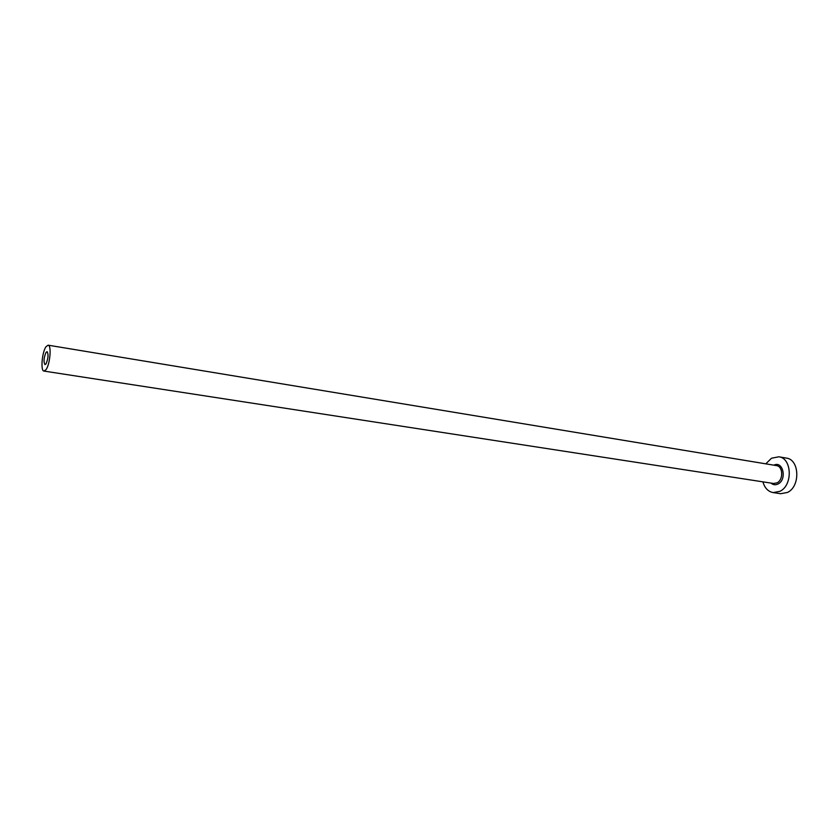 <?xml version="1.0" encoding="UTF-8"?>
<svg xmlns="http://www.w3.org/2000/svg" width="839" height="839" viewBox="0 0 839 839"><rect width="100%" height="100%" fill="white"/><g stroke="black" fill="none" stroke-linecap="round" stroke-linejoin="round"><path stroke-width="1.26" d="M46.019 363.885C48.274 358.463 48.631 354.383 47.068 351.656L46.019 352.401C43.775 357.823 43.429 361.892 44.991 364.608L46.019 363.885M46.03 346.696C42.002 352.107 40.398 371.121 43.985 371.079L46.019 369.663C50.078 364.388 51.714 345.102 48.127 345.186L46.03 346.696M762.913 481.848C764.686 488.004 768.084 491.581 773.128 492.598L779.966 491.308C792.991 485.267 792.016 458.094 778.844 456.804L771.534 458.209L765.797 463.831M773.128 492.598L780.669 493.71L787.517 492.43C800.553 486.431 799.557 459.384 786.363 458.094L778.844 456.804M773.873 465.173C782.955 460.401 787.318 479.478 778.089 483.956C775.509 485.246 773.139 484.952 771.01 483.096M43.985 371.079L773.6 483.495L777.082 482.844C783.574 479.772 783.06 466.232 776.463 465.603L48.127 345.186"/></g></svg>
